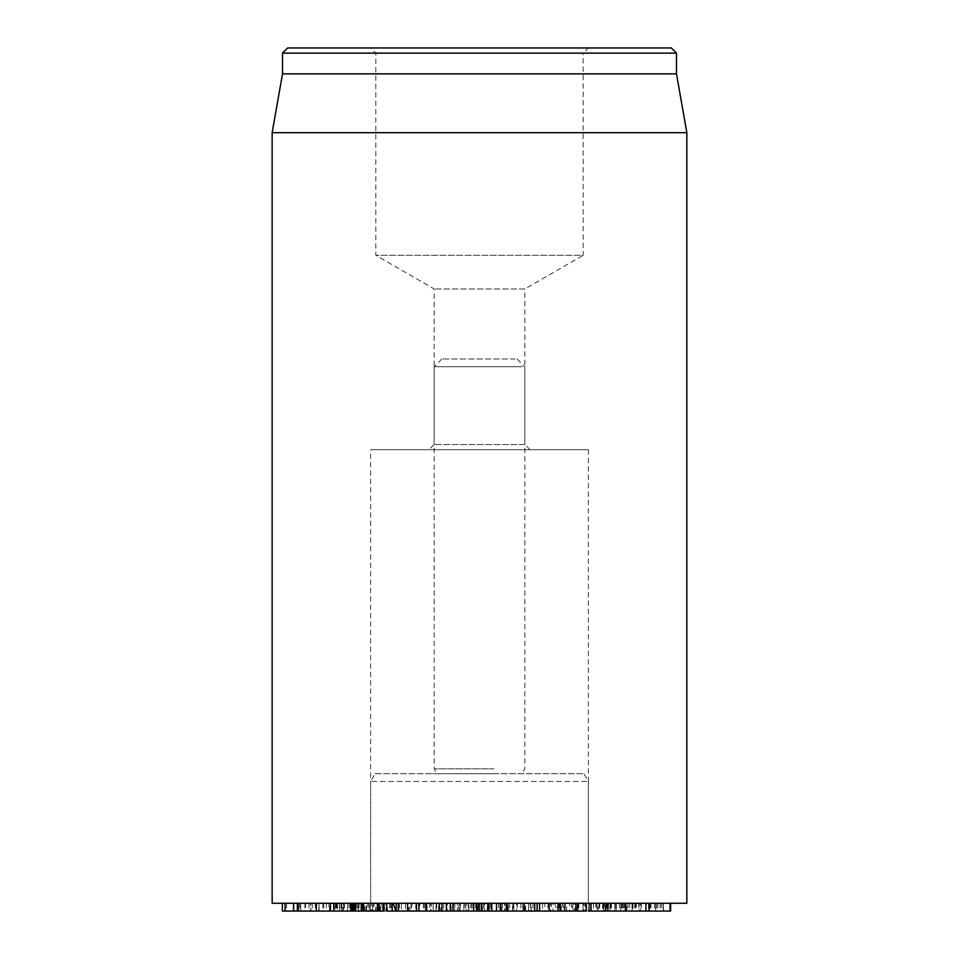 <?xml version="1.0" encoding="UTF-8"?>
<svg xmlns="http://www.w3.org/2000/svg" width="959" height="959" viewBox="0 0 959 959"><rect width="100%" height="100%" fill="white"/><g stroke="black" fill="none" stroke-linecap="round" stroke-linejoin="round"><path stroke-width="0.72" stroke-dasharray="4.79 3.6" d="M370.929 911.05L356.676 911.05L370.929 911.05L370.929 903.27L357.144 903.27L357.144 911.05M357.144 903.27L356.676 911.05M356.676 903.27L370.462 903.27L370.462 911.05M377.067 911.05L363.017 911.05L377.067 911.05L377.067 903.27L364.036 903.27L364.036 911.05M364.036 903.27L363.017 903.27L363.017 911.05M363.017 903.27L376.06 903.27L376.06 911.05M376.06 903.27L377.067 903.27M387.412 911.05L374.13 911.05L387.412 911.05L387.412 903.27L375.652 903.27L375.652 911.05M375.652 903.27L374.13 903.27L374.13 911.05M374.13 903.27L385.89 903.27L385.89 911.05M385.89 903.27L387.412 903.27M401.521 903.27L389.546 903.27L401.521 903.27L401.521 911.05L386.705 911.05M391.524 903.27L391.524 911.05M389.546 903.27L389.546 911.05M418.831 903.27L418.831 911.05L408.654 911.05L408.654 903.27L393.154 903.27L573.71 903.27L408.63 903.27L418.831 903.27L408.654 903.27L410.116 911.05L401.521 911.05M399.555 903.27L399.555 911.05M410.991 903.27L410.991 911.05M408.654 911.05L418.831 911.05M416.482 903.27L425.88 903.27L416.482 903.27L416.494 911.05L425.88 911.05L416.482 911.05M438.623 911.05L430.663 911.05L438.623 911.05L438.623 903.27L433.276 903.27L433.276 911.05M433.276 903.27L430.663 903.27L430.663 911.05M430.663 903.27L436.009 903.27L436.009 911.05M436.009 903.27L438.623 903.27M460.08 911.05L454.674 911.05L460.08 911.05L460.08 903.27L457.443 903.27L457.443 911.05M457.443 903.27L454.674 903.27L454.674 911.05M454.674 903.27L457.311 903.27L457.311 911.05M457.311 903.27L460.08 903.27M482.341 911.05L479.512 911.05L482.341 911.05L482.341 903.27L482.521 911.05M482.521 903.27L479.704 903.27L479.704 911.05M479.704 903.27L479.512 911.05M479.512 903.27L482.341 903.27M504.482 911.05L507.479 911.05L501.725 911.05L504.482 911.05L504.482 903.27L507.479 903.27L507.479 911.05M507.479 903.27L504.722 903.27L504.722 911.05M504.722 903.27L501.725 903.27L501.725 911.05M501.725 903.27L504.482 903.27M525.604 911.05L531.286 911.05L523.027 911.05L525.604 911.05L525.604 903.27L531.286 903.27L531.286 911.05M531.286 903.27L528.709 903.27L528.709 911.05M528.709 903.27L523.027 903.27L523.027 911.05M523.027 903.27L525.604 903.27M544.844 911.05L552.971 911.05L542.542 911.05L544.844 911.05L544.844 903.27L552.971 903.27L552.971 911.05M552.971 903.27L550.67 903.27L550.67 911.05M550.67 903.27L542.542 903.27L542.542 911.05M542.542 903.27L544.844 903.27M561.399 911.05L571.648 911.05L559.481 911.05L561.399 911.05L561.399 903.27L571.648 903.27L571.648 911.05M571.648 903.27L569.73 903.27L569.73 911.05M569.73 903.27L559.481 903.27L559.481 911.05M559.481 903.27L561.399 903.27M574.597 911.05L586.548 911.05L573.134 911.05L574.597 911.05L574.597 903.27L586.548 903.27L586.548 911.05M586.548 903.27L585.086 903.27L585.086 911.05M585.086 903.27L573.134 903.27L573.134 911.05M573.134 903.27L574.597 903.27M583.899 911.05L597.073 911.05L582.952 911.05L583.899 911.05L583.899 903.27L597.073 903.27L597.073 911.05M597.073 903.27L596.126 903.27L596.126 911.05M596.126 903.27L582.952 903.27L582.952 911.05L645.934 911.05M610.607 903.27L610.607 911.05L577.738 911.05L582.964 911.05L582.964 903.27L670.017 903.27L583.899 903.27M588.934 911.05L602.767 911.05L588.538 911.05L588.934 903.27L602.767 903.27L602.767 911.05M602.767 903.27L602.384 911.05M602.384 903.27L588.538 903.27L588.538 911.05M589.485 911.05L603.607 911.05L589.485 911.05L589.485 903.27L603.427 903.27L603.427 911.05M603.427 903.27L603.607 911.05M603.607 903.27L589.665 903.27L589.665 911.05L590.972 911.05L410.116 911.05M643.549 911.05L586.285 911.05L589.689 911.05L589.689 903.27L590.972 903.27L577.222 903.27L589.485 903.27M585.529 911.05L599.747 911.05L585.529 911.05L585.529 903.27L599.003 903.27L599.003 911.05M599.003 903.27L599.747 903.27L599.747 911.05M599.747 903.27L586.273 903.27L586.273 911.05M586.273 903.27L585.529 903.27M577.222 903.27L577.222 911.05M590.972 903.27L590.972 911.05M578.505 903.27L578.505 911.05M566.685 903.27L577.618 903.27L566.685 903.27L566.685 911.05M551.293 903.27L560.248 903.27L551.293 903.27L551.293 911.05L549.123 911.05L560.248 911.05L551.293 911.05M530.471 903.27L539.581 903.27L530.471 903.27L530.471 911.05L534.69 911.05L496.666 911.05M496.522 911.05L530.471 911.05M532.964 903.27L532.964 911.05M509.732 911.05L516.445 911.05L509.732 911.05L509.732 903.27L513.736 903.27L513.736 911.05M513.736 903.27L516.445 903.27L516.445 911.05M516.445 903.27L512.442 903.27L512.442 911.05M512.442 903.27L509.732 903.27M490.576 903.27L487.759 903.27L491.799 903.27L490.576 903.27L490.576 911.05L487.759 911.05L490.576 911.05M465.439 911.05L468.244 911.05L465.439 911.05L465.439 903.27L463.832 903.27L463.832 911.05M463.832 903.27L466.649 903.27L466.649 911.05M466.649 903.27L468.244 903.27L468.244 911.05M468.244 903.27L465.439 903.27M443.705 911.05L439.342 911.05L446.391 911.05L443.705 911.05L443.705 903.27L439.342 903.27L443.705 903.27M423.422 903.27L423.422 911.05M405.453 911.05L396.199 911.05L407.563 911.05L405.453 911.05L405.453 903.27L396.199 903.27L405.453 903.27M379.344 903.27L392.207 903.27L379.344 903.27L379.344 911.05M390.505 903.27L390.505 911.05M381.035 903.27L381.035 911.05M379.213 911.05L366.578 911.05L380.411 911.05L379.213 911.05L379.213 903.27L366.578 903.27L366.578 911.05M366.578 903.27L367.788 903.27L367.788 911.05M367.788 903.27L380.411 903.27L380.411 911.05M380.411 903.27L379.213 903.27M372.02 911.05L358.438 911.05L372.679 911.05L372.02 911.05L372.02 903.27L358.438 903.27L358.438 911.05L361.771 911.05M360.296 911.05L361.016 911.05L360.668 903.27L333.936 903.27L369.323 903.27L355.262 903.27L361.016 903.27L358.438 903.27L359.11 903.27L359.11 911.05M359.11 903.27L372.679 903.27L372.679 911.05M372.679 903.27L372.02 903.27M369.227 911.05L355.262 911.05L369.323 911.05L369.227 903.27M355.262 903.27L355.262 911.05M355.369 903.27L355.369 911.05M369.323 903.27L369.323 911.05M604.29 903.27L637.471 903.27L594.748 903.27L604.29 903.27L604.29 911.05L594.748 911.05L637.471 911.05L604.29 911.05M594.748 903.27L595.815 903.27L595.815 911.05L594.748 911.05M627.917 903.27L627.917 911.05M637.471 903.27L636.404 903.27L636.404 911.05L637.471 911.05M588.67 903.27L586.285 903.27M641.187 903.27L641.187 911.05M643.549 903.27L645.934 903.27M606.4 903.27L606.4 911.05M629.607 903.27L603.714 903.27L603.81 911.05L599.207 911.05L663.28 911.05L620.917 911.05L633.012 911.05L633.012 903.27L629.607 903.27L629.607 911.05L610.607 911.05M616.086 903.27L616.086 911.05M616.265 903.27L616.265 911.05L616.277 903.27M670.017 911.05L655.584 911.05L655.584 903.27L655.68 911.05L662.993 911.05L603.714 911.05L603.667 903.27L603.714 911.05M661.458 903.27L661.458 911.05M670.017 903.27L670.641 903.27M657.826 903.27L657.826 911.05M663.352 911.05L662.993 903.27L663.352 911.05M650.981 903.27L650.981 911.05M619.418 903.27L619.418 911.05M614.863 903.27L614.863 911.05L614.839 903.27M603.714 903.27L639.341 903.27L639.341 911.05L640.564 911.05L640.564 903.27L631.993 903.27L631.993 911.05M599.207 903.27L599.207 911.05L597.913 911.05L597.913 903.27L599.207 903.27M631.993 903.27L631.933 911.05M631.933 903.27L663.28 903.27L620.917 903.27L624.98 903.27L624.98 911.05M663.58 911.05L663.28 903.27L663.58 911.05M620.641 911.05L620.917 903.27L620.641 911.05M624.98 903.27L632.317 903.27L632.317 911.05L629.607 911.05M605.177 903.27L609.732 903.27L609.96 911.05L609.96 903.27L605.92 903.27L605.92 911.05L609.732 911.05L605.177 911.05L605.165 903.27L605.177 911.05M624.884 903.27L624.884 911.05L626.059 911.05L626.059 903.27L624.884 903.27M610.631 903.27L610.631 911.05M606.939 903.27L606.939 911.05L606.076 911.05L606.076 903.27L606.939 903.27M607.814 903.27L607.814 911.05M616.373 903.27L616.373 911.05M578.84 903.27L578.84 911.05L577.738 911.05L577.738 903.27L578.84 903.27M297.362 911.05L282.378 911.05M342.938 903.27L282.378 903.27L347.578 903.27L342.938 903.27L342.938 911.05M286.501 903.27L286.501 911.05M300.742 911.05L300.73 903.27L300.742 911.05M299.759 903.27L299.759 911.05M293.226 903.27L293.226 911.05L293.202 903.27M343.73 903.27L343.73 911.05M347.602 911.05L347.602 903.27L347.578 911.05M335.434 903.27L318.963 903.27L328.949 903.27L328.949 911.05L310.944 911.05L310.944 903.27L370.761 903.27L370.761 911.05L373.159 911.05L373.159 903.27L335.434 903.27L335.434 911.05L318.963 911.05L329.5 911.05L329.5 903.27L310.464 903.27L310.464 911.05L364.696 911.05L335.434 911.05M370.761 911.05L350.586 911.05L350.586 903.27L351.09 911.05L370.761 911.05M333.516 911.05L334.212 911.05L334.212 903.27L333.516 903.27L333.516 911.05M334.14 903.27L334.14 911.05M319.167 911.05L318.963 903.27L319.167 911.05M341.032 903.27L341.068 911.05M350.251 903.27L350.251 911.05M363.665 903.27L363.665 911.05L364.696 911.05L364.696 903.27L363.665 903.27M353.871 903.27L353.871 911.05M451.126 911.05L426.144 911.05L451.126 911.05L451.126 903.27L453.199 903.27L453.355 911.05L453.355 903.27L440.876 903.27L440.876 911.05M440.876 903.27L426.983 903.27L426.983 911.05L426.144 911.05L426.144 903.27L429.716 903.27L429.716 911.05M426.983 903.27L426.144 903.27L426.983 903.27M429.716 903.27L431.274 903.27L431.274 911.05M431.274 903.27L436.093 903.27L436.093 911.05M436.093 903.27L436.213 911.05M436.213 903.27L447.254 903.27L447.254 911.05M447.254 903.27L451.126 903.27M487.292 903.27L502.06 903.27L483.887 903.27L483.887 911.05L502.06 911.05L483.887 911.05L484.786 911.05L484.786 903.27L487.292 903.27L487.292 911.05M498.656 903.27L498.656 911.05M502.06 903.27L502.06 911.05L501.173 911.05L501.173 903.27L502.06 903.27M483.887 903.27L484.786 903.27L483.887 903.27M490.073 911.05L508.21 911.05L490.073 911.05M504.53 903.27L477.738 903.27L504.53 903.27L504.53 911.05M506.232 911.05L517.369 911.05L508.186 911.05L508.21 903.27L534.654 903.27L496.666 903.27L517.369 903.27L507.431 903.27L507.431 911.05L508.21 911.05L506.903 911.05M481.43 903.27L481.43 911.05M478.529 911.05L477.738 911.05L477.738 903.27L478.529 903.27L478.529 911.05M520.917 903.27L520.917 911.05M517.333 903.27L517.333 911.05M517.369 903.27L517.369 911.05M506.232 903.27L506.903 903.27M534.69 903.27L534.654 911.05M528.637 903.27L528.637 911.05L528.637 903.27M522.763 903.27L522.763 911.05M512.993 903.27L512.993 911.05L513.844 911.05L513.844 903.27L512.993 903.27M524.022 903.27L524.022 911.05L524.633 911.05L524.633 903.27L524.022 903.27M468.927 903.27L452.924 903.27L481.358 903.27L468.927 903.27L468.927 911.05L452.924 911.05L472.919 911.05L450.298 911.05M464.228 903.27L450.298 903.27L452.936 903.27L452.924 911.05L453.056 903.27L464.228 903.27L464.228 911.05M472.787 903.27L472.787 911.05M472.919 903.27L472.919 911.05M472.967 903.27L472.967 911.05M459.121 903.27L459.121 911.05L459.121 903.27M460.44 903.27L460.44 911.05M478.109 903.27L478.109 911.05M450.274 911.05L468.927 911.05M481.358 903.27L481.31 911.05M384.103 903.27L382.989 903.27L384.103 903.27L382.989 903.27L382.989 911.05L333.936 911.05M359.038 903.27L359.038 911.05M351.605 911.05L351.857 903.27L351.605 911.05M351.713 903.27L351.713 911.05M337.244 903.27L337.244 911.05M330.411 903.27L333.936 903.27M352.468 911.05L337.532 911.05L337.532 903.27L339.498 903.27L339.498 911.05L353.823 911.05M352.468 903.27L353.14 903.27L353.14 911.05M349.184 903.27L349.184 911.05M341.74 903.27L341.74 911.05M360.296 903.27L361.016 903.27L361.016 911.05M360.668 911.05L358.438 911.05L358.438 903.27M377.546 903.27L378.421 903.27L378.421 911.05L377.546 911.05L378.349 911.05M384.103 911.05L382.989 911.05M353.415 903.27L306.305 903.27L354.147 903.27L354.147 911.05L306.305 911.05L353.415 911.05M350.718 903.27L350.718 911.05M344.401 903.27L344.401 911.05M308.99 903.27L308.99 911.05M306.305 903.27L305.573 903.27L305.573 911.05L306.305 911.05M315.319 903.27L315.319 911.05M330.411 911.05L299.592 911.05M343.31 903.27L299.592 903.27L360.116 903.27L343.31 903.27L343.31 911.05M304.95 903.27L304.95 911.05M298.285 903.27L299.592 903.27M354.77 903.27L354.77 911.05M360.116 903.27L361.435 903.27L361.435 911.05L360.116 911.05M686.848 903.27L272.152 903.27M375.125 773.685L583.875 773.685L375.125 773.685L370.642 781.453L588.358 781.453L370.642 781.453L370.642 903.27L588.358 903.27L370.642 903.27L588.358 903.27L370.642 903.27L370.642 449.699L588.358 449.699L370.642 449.699M530.039 449.699L524.861 444.508L434.139 444.508L524.861 444.508L524.861 288.971L434.139 288.971L524.861 288.971L583.18 255.298L375.82 255.298L583.18 255.298L583.18 53.129L375.82 53.129L583.18 53.129L588.358 47.95L370.642 47.95L375.82 53.129L375.82 255.298L434.139 288.971L434.139 444.508L428.961 449.699L530.039 449.699L428.961 449.699M370.642 47.95L588.358 47.95M287.7 47.95L671.3 47.95M676.479 53.129L282.521 53.129M676.479 73.867L282.521 73.867M272.152 132.666L686.848 132.666M410.788 911.05L564.551 911.05L410.416 911.05L412.49 903.27L562.477 903.27L412.766 903.27M424.346 903.27L424.489 911.05M573.71 903.27L571.061 911.05M557.994 903.27L556.688 911.05M515.115 358.978L441.919 358.978L515.115 358.978M522.487 366.758L434.139 366.758L522.487 366.758M493.969 768.842L434.139 768.842L493.969 768.842M494.388 773.685L432.845 773.685L494.388 773.685M611.422 903.27L611.422 911.05M620.845 903.27L620.845 911.05M624.429 903.27L624.429 911.05M610.883 903.27L610.883 911.05M635.517 903.27L635.517 911.05M660.116 903.27L660.116 911.05M641.319 903.27L641.319 911.05M615.151 903.27L615.151 911.05M625.196 903.27L625.196 911.05M634.81 903.27L634.81 911.05M648.5 903.27L648.5 911.05M649.195 903.27L649.195 911.05M656.567 903.27L656.567 911.05M654.47 903.27L654.47 911.05M650.142 903.27L650.142 911.05M623.398 903.27L623.398 911.05M622.559 903.27L622.559 911.05M608.426 903.27L608.426 911.05M621.588 903.27L621.588 911.05M368.975 903.27L368.975 911.05M360.86 903.27L360.86 911.05M351.138 903.27L351.138 911.05M322.883 903.27L322.883 911.05M312.274 903.27L312.274 911.05M336.441 903.27L336.441 911.05M357.287 903.27L357.287 911.05M354.974 903.27L354.974 911.05M352.373 903.27L352.373 911.05M436.693 903.27L436.693 911.05M433.06 903.27L433.06 911.05M498.728 903.27L498.728 911.05M508.186 903.27L508.186 911.05M534.463 903.27L534.463 911.05M530.711 903.27L530.711 911.05M454.818 903.27L454.818 911.05M471.384 903.27L471.384 911.05M470.893 903.27L470.893 911.05M453.559 903.27L453.559 911.05M476.587 903.27L476.587 911.05M465.606 903.27L465.606 911.05M468.304 903.27L468.304 911.05M475.52 903.27L475.52 911.05M326.324 903.27L326.324 911.05M333.336 903.27L333.336 911.05M323.639 903.27L323.639 911.05M336.01 903.27L336.01 911.05M420.21 903.27L418.232 911.05M426.779 903.27L427.438 911.05M558.941 903.27L559.612 911.05M562.202 903.27L564.18 911.05M554.758 903.27L556.735 911.05M548.188 903.27L547.529 911.05M416.026 903.27L415.355 911.05M593.417 903.27L593.417 911.05M638.802 903.27L638.802 911.05M626.814 911.05L626.814 903.27M605.453 911.05L605.453 903.27M577.066 911.05L577.066 903.27M318.868 911.05L318.868 903.27M341.943 911.05L341.943 903.27M339.762 911.05L339.762 903.27M365.99 911.05L365.99 903.27M426.048 911.05L426.048 903.27M502.276 903.27L502.276 911.05M483.684 903.27L483.684 911.05M508.45 911.05L508.45 903.27M477.51 911.05L477.51 903.27M512.502 911.05L512.502 903.27M524.801 911.05L524.801 903.27M452.648 911.05L452.648 903.27M458.87 911.05L458.87 903.27M379.728 911.05L379.728 903.27M588.358 449.699L588.358 903.27L588.358 781.453L583.875 773.685M562.477 903.27L564.551 911.05M412.49 903.27L410.416 911.05M441.919 358.978L434.139 366.758L434.139 768.842C436.129 771.108 435.698 772.714 432.845 773.685M517.081 358.978L524.861 366.758L524.861 768.842C522.871 771.108 523.302 772.714 526.155 773.685"/><path stroke-width="1.44" d="M386.705 903.27L386.705 911.05L450.274 911.05L450.274 903.27M564.923 903.27L564.923 911.05L586.285 911.05L586.285 903.27M575.856 903.27L575.856 911.05M577.618 903.27L577.618 911.05M549.123 903.27L549.123 911.05L564.923 911.05M558.078 903.27L558.078 911.05M560.248 903.27L560.248 911.05M534.69 903.27L534.69 911.05L549.123 911.05M537.088 903.27L537.088 911.05M539.581 903.27L539.581 911.05M487.759 903.27L487.759 911.05L534.654 911.05M488.982 903.27L488.982 911.05M491.799 903.27L491.799 911.05M439.342 903.27L439.342 911.05M442.015 903.27L442.015 911.05M446.391 903.27L446.391 911.05M416.482 903.27L416.482 911.05M418.927 903.27L418.927 911.05M425.88 903.27L425.88 911.05M396.199 903.27L396.199 911.05M398.321 903.27L398.321 911.05M407.563 903.27L407.563 911.05M392.207 903.27L392.207 911.05M588.67 911.05L670.641 911.05L670.641 903.27M591.032 903.27L591.032 911.05M625.807 903.27L625.807 911.05M670.017 903.27L670.017 911.05M282.354 911.05L282.354 903.27L282.354 911.05L353.14 911.05M293.658 903.27L293.658 911.05M297.362 903.27L297.362 911.05M524.201 903.27L524.201 911.05M452.936 903.27L452.936 911.05L450.274 911.05M452.936 911.05L479.152 911.05L479.152 903.27L479.116 911.05M478.109 911.05L487.759 911.05M333.936 903.27L333.936 911.05M350.778 903.27L350.778 911.05M352.468 903.27L352.468 911.05M353.823 903.27L353.823 911.05L361.016 911.05M355.274 903.27L355.274 911.05M361.771 903.27L361.771 911.05L377.726 911.05L377.726 903.27M363.305 903.27L363.305 911.05M377.546 903.27L377.546 911.05M378.421 911.05L384.103 911.05L382.989 911.05L382.989 903.27M378.349 903.27L378.349 911.05M316.41 903.27L316.41 911.05M272.152 132.666L272.152 903.27L686.848 903.27L686.848 132.666L272.152 132.666L282.521 73.867L676.479 73.867L676.479 53.129L671.3 47.95L287.7 47.95L282.521 53.129L676.479 53.129M282.521 73.867L282.521 53.129M393.154 903.27L395.947 911.05M607.838 903.27L607.838 911.05M649.063 903.27L649.063 911.05M285.099 903.27L285.099 911.05M500.358 903.27L500.358 911.05M506.903 903.27L506.903 911.05M473.65 903.27L473.65 911.05M476.635 903.27L476.635 911.05M481.358 903.27L481.358 911.05L481.37 903.27M355.561 903.27L355.561 911.05M384.103 903.27L384.103 911.05M645.934 911.05L645.934 903.27M496.522 911.05L496.522 903.27M506.232 911.05L506.232 903.27M330.411 911.05L330.411 903.27M298.285 911.05L298.285 903.27M676.479 73.867L686.848 132.666"/></g></svg>
